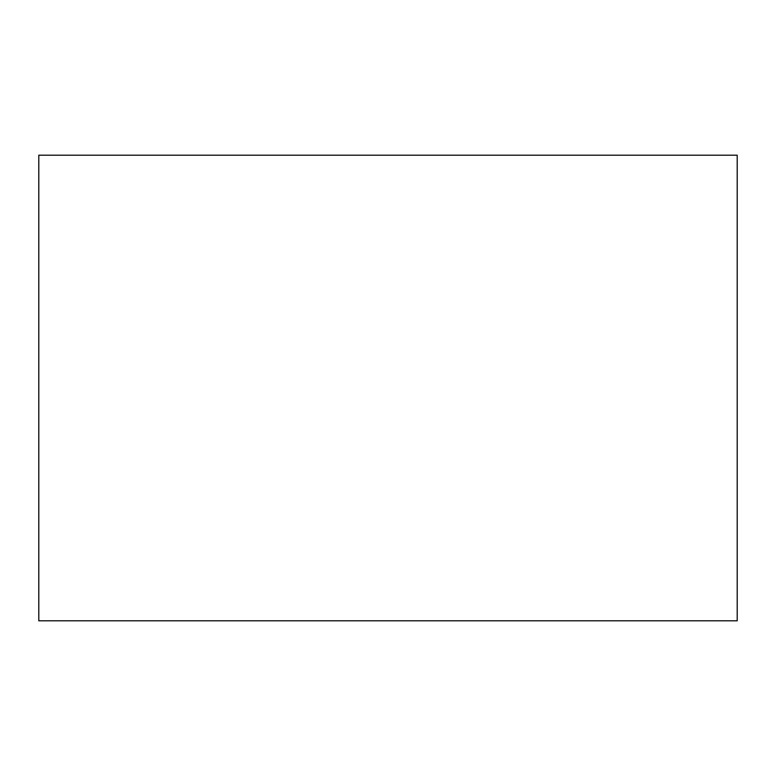 <?xml version="1.0" encoding="UTF-8"?>
<svg xmlns="http://www.w3.org/2000/svg" width="776" height="776" viewBox="0 0 776 776"><rect width="100%" height="100%" fill="white"/><g stroke="black" fill="none" stroke-linecap="round" stroke-linejoin="round"><path stroke-width="1.16" d="M38.8 620.8L38.8 155.2L737.2 155.2L737.2 620.8L38.8 620.8L737.2 620.8L737.2 155.2L38.8 155.2L38.8 620.8"/></g></svg>
